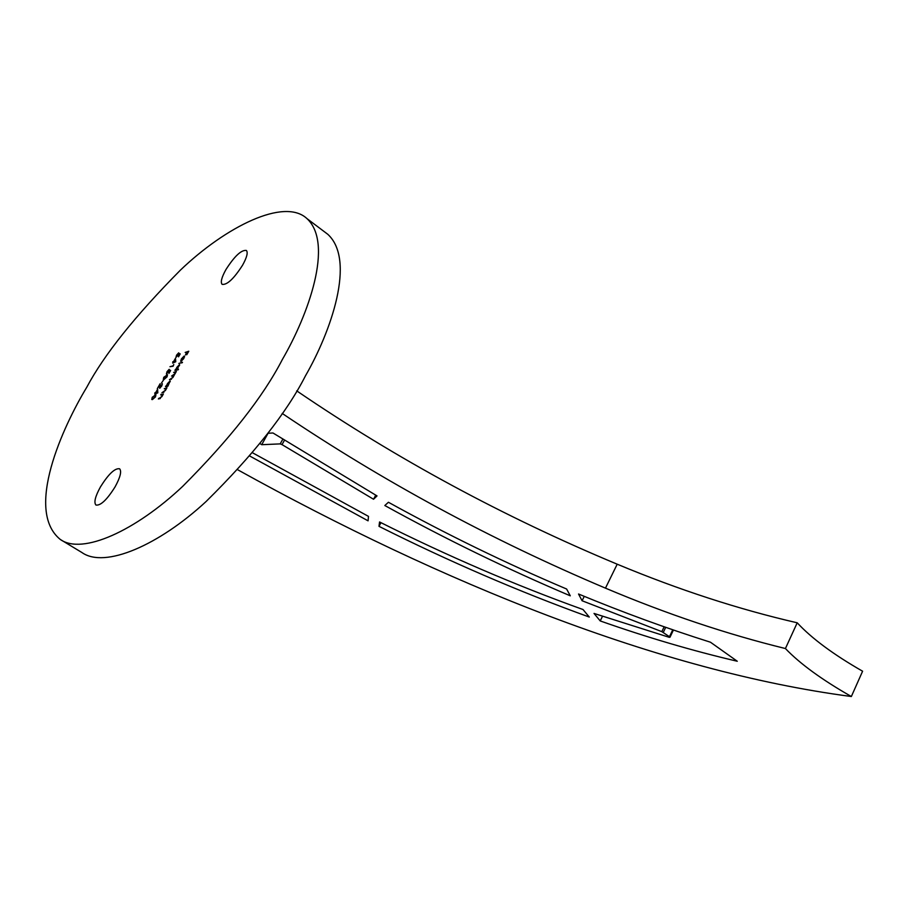 <?xml version="1.0" encoding="UTF-8"?>
<svg xmlns="http://www.w3.org/2000/svg" width="908" height="908" viewBox="0 0 908 908"><rect width="100%" height="100%" fill="white"/><g stroke="black" fill="none" stroke-linecap="round" stroke-linejoin="round"><path stroke-width="1.36" d="M242.595 265.159C246.863 257.429 248.134 252.537 246.397 250.46C241.414 249.711 234.593 256.067 225.956 269.54C221.643 277.303 220.36 282.24 222.108 284.352C227.068 285.123 233.889 278.722 242.595 265.159M115.066 486.892C120.31 477.29 121.82 471.252 119.595 468.778C114.919 467.995 108.551 473.999 100.516 486.801C95.227 496.415 93.706 502.499 95.953 505.041C100.606 505.813 106.974 499.775 115.066 486.892M60.303 539.466L81.936 552.541C104.84 568.839 158.957 545.175 206.127 501.488C253.559 454.67 286.678 412.765 305.485 375.787C330.921 331.692 356.027 260.256 327.833 234.332L306.983 218.624C284.397 197.342 225.888 226.625 180.488 270.051C135.281 315.734 104.023 354.812 86.737 387.307C62.947 426.612 24.391 510.398 60.303 539.466C82.299 555.231 135.655 530.715 182.656 486.393C229.985 438.939 263.218 396.648 282.354 359.511C308.107 315.19 334.065 243.73 306.983 218.624M155.654 392.619L157.629 389.191L157.822 392.835L154.791 394.106L154.939 392.71L156.278 392.789M169.501 369.965L170.659 370.464L168.945 373.426L170.034 371.02L169.433 370.748L166.414 373.96L167.015 371.656L169.16 369.34L166.868 373.324L169.501 369.965L170.602 370.566M173.156 365.629L173.791 364.517L173.099 366.219L169.955 366.707L173.36 365.765M173.542 361.634L175.494 358.24L175.755 361.747L172.69 363.098L172.815 361.747L174.177 361.793M173.644 372.439L176.356 371.451L172.861 377.569L169.456 379.703L172.645 377.501L173.008 375.98L171.555 376.071L174.745 373.858L175.096 372.348L173.644 372.439M177.139 369.374L178.536 369.17L178.161 369.817L174.869 370.305L179.534 364.607L177.139 369.374L178.263 369.635M185.175 352.429L188.785 351.237L186.753 354.756L188.081 351.941L187.082 352.111L185.425 354.983L186.753 352.168L185.175 352.429M183.734 356.685L180.669 361.214L181.418 358.876L184.165 356.027L183.847 358.501L181.01 361.407L183.938 356.776M178.831 363.438L182.508 362.269L178.831 363.438M167.742 385.707L167.798 386.309L165.483 386.604L170.137 380.895L168.037 385.9M164.246 388.749L166.936 387.807L165.426 390.485L161.93 392.767L165.211 390.406L165.642 388.669L164.246 388.749M160.682 394.923L163.372 393.993L161.862 396.683L158.367 398.952L161.647 396.603L162.078 394.855L160.682 394.923M179.046 353.428L180.215 353.893L178.524 356.833L179.602 354.449L178.989 354.199L175.948 357.411L176.549 355.153L178.694 352.826L176.413 356.787L179.046 353.428L180.147 354.006M163.962 379.555L163.304 379.465L163.758 377.297L167.492 374.743L167.049 376.843L163.962 379.555M161.476 383.051L163.395 380.236L161.476 383.051M159.956 387.614L162.35 383.789L161.794 385.957L159.604 388.261L159.547 385.242L157.288 388.635L160.114 383.744L160.307 387.852M152.408 399.577L151.784 399.475L152.238 397.261L155.926 394.742L155.484 396.887L152.408 399.577M669.457 636.712L661.83 631.639L582.085 600.755L578.532 594.002C622.672 612.321 666.654 628.393 710.465 642.217L737.273 661.251C692.656 650.832 646.973 637.393 600.222 620.936L594.025 613.433L669.185 637.303L669.979 637.257L669.457 636.712L672.76 629.8M582.085 600.755L584.253 596.363M600.222 620.936L602.469 616.339M384.822 505.529C445.385 538.966 507.209 569.055 570.281 595.818L566.626 589.02C506.04 563.335 446.645 534.415 388.42 502.26L384.822 505.529M378.999 526.345L379.555 521.964C447.474 555.991 515.29 585.183 583.027 609.54L589.292 617.054C519.183 591.721 449.085 561.485 378.999 526.345L380.951 522.668M259.994 443.558L261.708 444.704L280.22 443.887L282.036 444.625L373.54 499.252L375.719 495.178M261.708 444.704L268.076 433.264M267.951 433.264L272.968 432.98L377.024 495.916L373.54 499.252M282.195 413.424C383.301 481.535 491.058 539.772 605.466 588.146C666.915 614.08 726.899 634.215 785.42 648.539C800.118 663.861 822.092 679.854 851.352 696.515L862.6 671.216C833.487 654.555 811.695 638.415 797.213 622.797L785.42 648.539M296.734 390.871C396.683 458.994 503.509 516.765 617.202 564.197C678.571 589.757 738.567 609.302 797.213 622.797M237.737 469.788C441.538 582.709 659.548 671.296 851.352 696.515M252.503 452.774L368.5 516.391L368.069 520.829L249.779 456.043M186.072 352.145L188.501 351.725M184.018 356.719L184.596 356.401M184.506 357.06L183.983 356.708L181.679 360.714L183.983 356.708M179.727 363.143L182.224 362.757M176.629 369.624L179.671 364.937M176.413 369.477L176.731 367.479L178.887 365.209L179.409 365.561M174.54 372.144L176.084 371.917M170.363 379.408L171.464 379.249M172.452 375.776L173.553 375.617M167.242 385.957L170.273 381.235M167.015 385.798L167.344 383.766L169.49 381.496L170.023 381.859M165.154 388.454L166.675 388.261M162.838 392.472L163.894 392.335L163.395 391.984M161.476 394.832L161.068 394.265M161.59 394.617L163.111 394.447M159.15 398.862L158.741 398.294M159.275 398.646L160.341 398.533M173.337 362.099L174.064 361.986M173.859 361.588L175.755 361.713L175.096 359.454L173.859 361.588L175.233 361.361M170.84 366.412L173.201 366.049M166.8 373.971L166.913 373.347M169.773 370.895L170.023 370.316M166.425 375.31L167.31 375.015L166.788 374.664M163.678 379.578L166.72 376.899L167.027 375.367L164.064 377.274L163.712 378.75L164.337 378.908M155.325 393.3L154.939 392.71M155.461 393.062L156.176 392.971M155.972 392.585L157.822 392.767L157.209 390.429L155.972 392.585L157.311 392.415M155.37 397.091L155.257 394.651M152.158 399.588L152.215 398.794M152.692 399.089L155.154 396.944M154.882 395.309L152.544 397.25L152.169 398.737L152.782 398.93M663.294 632.388L665.7 627.349M661.83 631.639L664.145 626.804M282.036 444.625L284.397 440.357M280.22 443.887L282.751 439.302M605.466 588.146L617.202 564.197M669.979 637.257L673.418 630.027"/></g></svg>
